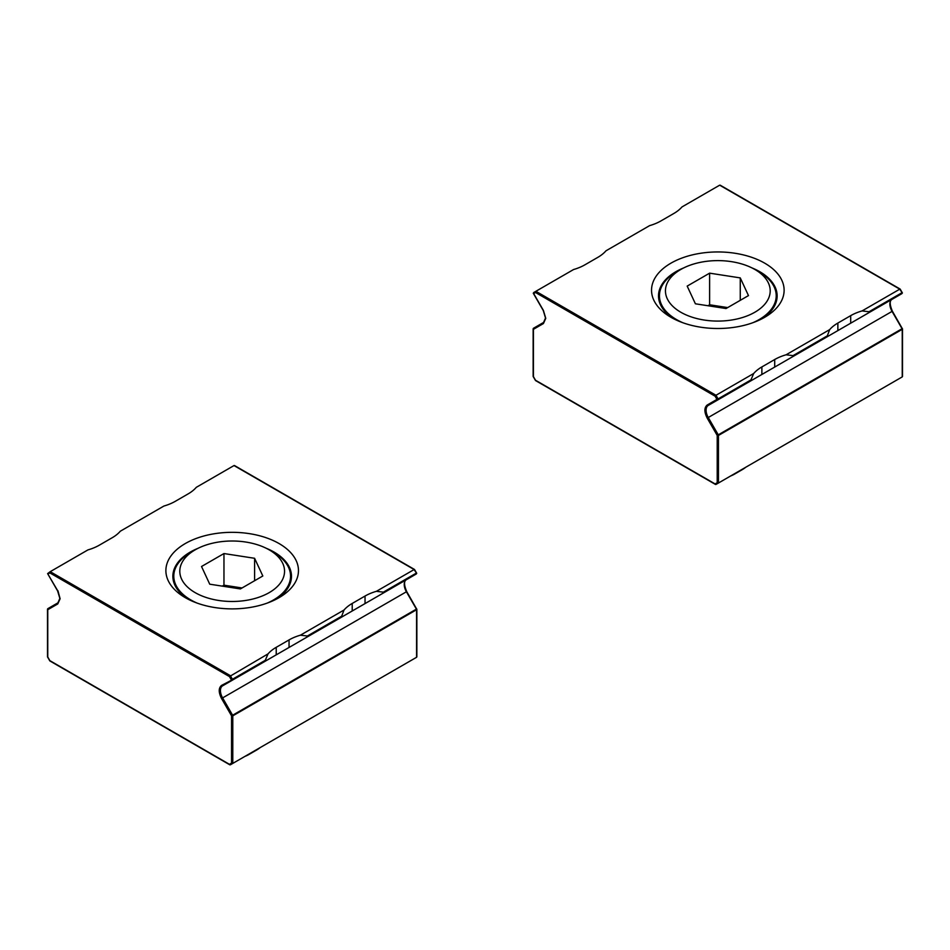 <?xml version="1.0" encoding="UTF-8"?>
<svg xmlns="http://www.w3.org/2000/svg" width="950" height="950" viewBox="0 0 950 950"><rect width="100%" height="100%" fill="white"/><g stroke="black" fill="none" stroke-linecap="round" stroke-linejoin="round"><path stroke-width="1.43" d="M902.239 375.891L902.239 376.901L902.239 375.891L902.239 376.901L715.979 484.441L715.101 483.93L715.979 484.441L718.449 483.016L717.214 482.719L717.214 435.444L707.204 418.119C704.14 411.979 704.14 407.621 707.204 405.021L716.953 399.392L715.101 396.186L535.515 292.505L533.663 293.574L543.412 310.46L545.763 318.369L543.412 323.558L533.413 329.329L533.413 328.32L533.413 329.329L533.413 328.32L543.59 322.442A0.867 0.713 -120 0 0 543.412 323.558M754.858 269.467A52.369 30.234 180 0 1 754.858 312.229A52.369 30.234 180 0 1 680.794 312.229A52.369 30.234 180 0 1 680.794 269.467A52.369 30.234 180 0 1 754.858 269.467L759.109 271.926A58.377 33.701 180 0 1 776.209 295.759A58.377 33.701 180 0 1 759.109 319.592A58.377 33.701 180 0 1 752.922 322.691M682.729 322.691A58.377 33.701 180 0 1 659.443 295.759A58.377 33.701 180 0 1 676.543 271.926L680.794 269.467L676.543 271.926M737.722 471.877A34.343 19.831 0 0 0 742.104 469.739A34.343 19.831 0 0 0 745.809 467.21M742.104 469.739L734.338 474.228A23.346 13.478 180 0 1 730.669 475.95M673.55 318.713A59.316 34.248 180 0 1 658.516 295.913A59.316 34.248 180 0 1 675.889 271.7A59.316 34.248 180 0 1 683.751 267.888M751.901 267.888A59.316 34.248 180 0 1 777.136 295.913A59.316 34.248 180 0 1 762.102 318.713M764.703 317.288L764.703 317.288A66.286 38.273 0 0 0 764.703 263.162A66.286 38.273 0 0 0 670.949 263.162A66.286 38.273 0 0 0 670.949 317.288A66.286 38.273 0 0 0 764.703 317.288M707.204 418.119L708.261 417.513A10.462 6.044 60 0 1 706.087 410.21A10.462 6.044 60 0 1 708.261 405.424L892.062 299.309A10.462 6.044 -120 0 0 889.889 304.095A10.462 6.044 -120 0 0 892.062 311.398L892.24 311.291M533.413 329.329L533.413 376.604L535.515 380.249L715.101 483.93L717.214 482.719M899.781 378.314L902.239 376.901L899.781 378.326M535.515 292.505L535.871 291.294L533.781 292.505L533.663 293.574M715.101 396.186L715.979 395.271L535.871 291.294L533.271 293.217L543.281 310.543L545.514 318.012L543.59 322.442M716.953 399.392L718.069 398.905L715.979 395.271L753.682 373.504L750.939 379.929L718.069 398.905M707.204 405.021A0.867 0.713 60 0 0 708.261 405.424L717.571 399.617M535.871 291.294L573.586 269.527A43.617 25.175 0 0 0 584.962 264.789L597.788 257.379A43.617 25.175 0 0 0 605.981 250.812L649.574 225.649A43.617 25.175 0 0 0 660.951 220.922L673.776 213.513A43.617 25.175 0 0 0 681.969 206.946L719.672 185.179L900.137 289.358M850.689 315.649L837.864 323.059A43.617 25.175 0 0 0 829.671 329.626L826.928 336.918L850.689 323.19L850.689 315.649A43.617 25.175 0 0 1 862.078 310.923L899.781 289.156L901.989 292.564M869.012 311.754L901.871 292.79L901.871 293.645L892.062 299.309A0.867 0.713 60 0 0 892.074 299.298L869.012 312.609L869.012 311.754L862.078 310.923M900.172 289.097L902.381 292.921L901.871 293.645M829.671 329.626L786.089 354.789A43.617 25.175 0 0 0 774.701 359.527L761.876 366.926A43.617 25.175 0 0 0 753.682 373.504M750.939 379.929L750.939 380.784L793.024 356.488L793.024 355.633L786.089 354.789M826.928 336.062L793.024 355.633M850.689 323.19L869.012 312.609M750.939 380.784L718.069 399.76M826.928 336.918L793.024 356.488M695.4 303.798L726.038 308.536L748.469 295.592L740.264 277.899L709.614 273.161L687.182 286.104L695.4 303.798M740.264 300.331L740.264 277.899M727.7 307.586L709.614 304.784L709.614 273.161M709.614 304.784L707.964 305.746M57.938 590.746L60.111 598.749L57.76 603.939L47.761 609.722L47.761 608.712L47.761 609.722L47.761 608.712L57.938 602.834A0.867 0.713 -120 0 0 57.76 603.939M269.206 549.86A52.369 30.234 180 0 1 269.206 592.622A52.369 30.234 180 0 1 195.142 592.622A52.369 30.234 180 0 1 195.142 549.86A52.369 30.234 180 0 1 269.206 549.86L273.457 552.318A58.377 33.701 180 0 1 290.558 576.151A58.377 33.701 180 0 1 273.457 599.984A58.377 33.701 180 0 1 267.271 603.084M197.078 603.084A58.377 33.701 180 0 1 173.791 576.151A58.377 33.701 180 0 1 190.891 552.318L195.142 549.86L190.891 552.318M252.071 752.269A34.343 19.831 0 0 0 256.452 750.132A34.343 19.831 0 0 0 260.158 747.602M256.452 750.132L248.686 754.621A23.346 13.478 180 0 1 245.017 756.342M187.898 599.094A59.316 34.248 180 0 1 172.864 576.306A59.316 34.248 180 0 1 190.237 552.092A59.316 34.248 180 0 1 198.099 548.281M266.249 548.281A59.316 34.248 180 0 1 291.484 576.306A59.316 34.248 180 0 1 276.45 599.094M279.051 597.669L279.051 597.669A66.286 38.273 0 0 0 279.051 543.543A66.286 38.273 0 0 0 185.297 543.543A66.286 38.273 0 0 0 185.297 597.669A66.286 38.273 0 0 0 279.051 597.669M416.587 656.284L416.587 657.281L416.587 656.284L416.587 657.281L230.328 764.821L229.449 764.322L230.328 764.821L232.786 763.408L231.551 763.111L231.551 715.837L221.552 698.511L222.609 697.906A10.462 6.044 60 0 1 220.436 690.602A10.462 6.044 60 0 1 222.609 685.817L406.41 579.702A10.462 6.044 -120 0 0 404.237 584.487A10.462 6.044 -120 0 0 406.41 591.779L406.588 591.684M47.761 609.722L47.761 656.996L49.863 660.642L229.449 764.322L231.551 763.111M414.129 658.706L416.587 657.281L414.129 658.706M221.552 698.511C218.476 692.372 218.476 688.014 221.552 685.413L231.919 680.01L232.417 679.286L230.328 675.664L50.219 571.674L47.619 573.61L57.76 590.852M231.301 679.784L229.449 676.578L49.863 572.898L50.219 571.674L47.619 573.61L57.618 590.936L59.85 598.393L57.938 602.834M50.219 571.674L87.923 549.908A43.617 25.175 0 0 0 99.311 545.181L112.136 537.771A43.617 25.175 0 0 0 120.329 531.204L163.911 506.041A43.617 25.175 0 0 0 175.299 501.315L188.124 493.905A43.617 25.175 0 0 0 196.317 487.326L234.021 465.559L414.485 569.751M229.449 676.578L268.031 653.885L265.276 660.321L232.417 679.286M221.552 685.413A0.867 0.713 60 0 0 222.609 685.817L231.919 680.01M365.037 596.042L352.213 603.452A43.617 25.175 0 0 0 344.019 610.019L341.264 617.298L365.037 603.582L365.037 596.042A43.617 25.175 0 0 1 376.414 591.316L414.129 569.549L416.338 572.957M383.361 592.147L416.219 573.171L416.219 574.026L406.41 579.702A0.867 0.713 60 0 0 406.41 579.69L383.361 593.002L383.361 592.147L376.414 591.316M234.531 465.559L414.485 569.454L416.729 573.313L416.219 574.026M344.019 610.019L300.426 635.182A43.617 25.175 0 0 0 289.049 639.908L276.224 647.318A43.617 25.175 0 0 0 268.031 653.885M265.276 660.321L265.276 661.176L307.372 636.868L307.372 636.013L300.426 635.182M341.264 616.443L307.372 636.013M365.037 603.582L383.361 593.002M265.276 661.176L232.417 680.141M341.264 617.298L307.372 636.868M209.736 584.191L240.386 588.929L262.817 575.985L254.6 558.291L223.963 553.553L201.531 566.497L209.736 584.191M254.6 580.723L254.6 558.291M242.036 587.979L223.963 585.176L223.963 553.553M223.963 585.176L222.3 586.138M718.449 483.016L718.449 435.444L902.239 329.329L902.239 376.901M718.259 434.839L718.449 435.444L717.214 435.444L718.259 434.839L708.261 417.513L892.062 311.398L902.061 328.724L718.259 434.839M902.239 329.329L902.381 328.534L902.239 329.329M761.876 366.926L761.876 374.466M774.701 367.056L774.701 359.527M837.864 323.059L837.864 330.6M232.786 763.408L232.786 715.837L416.587 609.722L416.587 657.281M49.863 572.898L48.011 573.966M232.607 715.231L232.786 715.837L231.551 715.837L232.607 715.231L222.609 697.906L406.41 591.779L416.409 609.116L232.607 715.231M416.587 609.722L416.729 608.926L416.587 609.722M276.224 647.318L276.224 654.859M289.049 647.449L289.049 639.908M352.213 603.452L352.213 610.992M659.443 295.759L659.443 301.969M715.469 484.441L535.515 380.546L533.164 376.497M902.5 376.449L902.5 328.973L892.383 311.208C889.604 304.594 889.497 300.627 892.062 299.309M533.152 376.449L533.152 328.771M900.137 289.061L720.183 185.179M776.209 295.759L776.209 301.969M173.791 576.151L173.791 582.362M229.817 764.821L49.863 660.939M49.828 660.903L47.512 656.889L47.5 609.152M416.848 656.842L416.848 609.366L406.719 591.601C403.94 584.986 403.833 581.02 406.41 579.702M290.558 576.151L290.558 582.362"/></g></svg>
